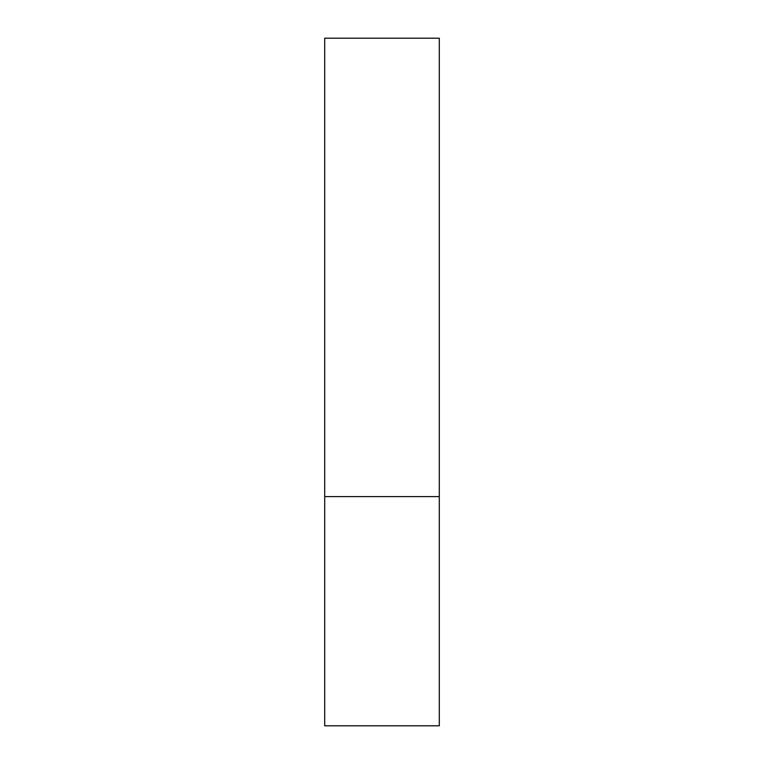 <?xml version="1.0" encoding="UTF-8"?>
<svg xmlns="http://www.w3.org/2000/svg" width="764" height="764" viewBox="0 0 764 764"><rect width="100%" height="100%" fill="white"/><g stroke="black" fill="none" stroke-linecap="round" stroke-linejoin="round"><path stroke-width="1.15" d="M439.3 496.6L324.7 496.6L439.3 496.6L439.3 38.2L324.7 38.2L324.7 725.8L439.3 725.8L439.3 496.6"/></g></svg>
